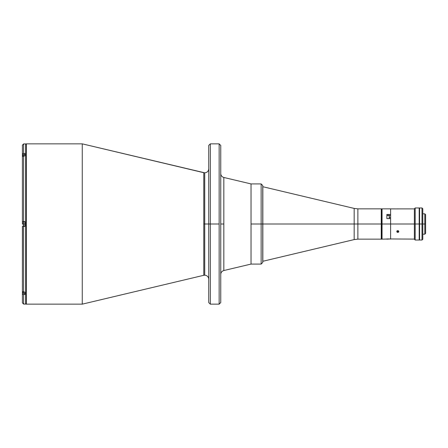 <?xml version="1.0" encoding="UTF-8"?>
<svg xmlns="http://www.w3.org/2000/svg" width="448" height="448" viewBox="0 0 448 448"><rect width="100%" height="100%" fill="white"/><g stroke="black" fill="none" stroke-linecap="round" stroke-linejoin="round"><path stroke-width="0.67" d="M386.887 214.441L390.611 214.441L390.611 208.852L382.054 208.852L382.054 224L390.611 224L390.611 218.602L386.887 218.602L386.887 214.441L390.611 214.441L390.611 208.852M390.611 217.487L389.172 217.487L390.611 217.487M389.172 215.404L390.611 215.404L389.172 215.404M386.887 239.148L390.611 238.958L390.611 224L382.054 224L382.054 239.148L390.611 238.958L390.611 218.602L386.887 218.602L386.887 215.454L389.172 215.454L386.887 215.454M390.611 224L414.378 224L390.611 224M414.378 208.891L396.822 208.891M397.096 230.815L397.802 231.062L397.802 232.406L397.096 232.159L396.878 231.218L397.802 230.67L398.804 231.554L398.188 232.344L398.731 231.885M398.513 230.815L397.802 231.062L397.802 232.406L398.188 232.344L396.878 231.885L396.967 231.067L397.606 230.686L398.362 230.821L398.804 231.554M396.878 208.897L390.611 208.891M398.804 208.891L397.096 208.908M390.611 238.958L414.378 239.109M396.799 231.554L396.878 231.218M390.611 238.818L390.611 239.109M390.611 214.413L390.611 218.602M386.887 238.958L389.172 238.958M389.295 217.946L389.295 216.311L389.295 217.946M389.172 218.602L389.172 215.281L386.887 215.281M381.651 224L382.054 224L382.054 208.852L382.054 224L381.651 224L381.651 239.148L381.651 208.852L381.651 224L381.254 224L381.651 224M382.054 239.148L382.054 224L382.054 239.148L381.254 239.148L381.254 224L381.254 239.148L381.254 224L357.879 224L357.879 208.852L357.879 224L262.746 224L262.746 185.528L262.746 262.472L262.746 224L261.145 224L261.145 183.921L261.145 224L262.746 224L262.746 185.713M262.746 261.274L262.842 224L262.842 261.274L354.178 239.585L354.178 224L357.879 224L357.879 239.148L357.879 208.852L381.254 208.852L381.254 224L381.254 208.852L381.254 224L357.879 224L357.879 239.148L381.254 239.148M251.031 264.079L223.826 270.536L251.031 264.079L251.031 224L251.031 264.079L261.145 264.079L261.145 224L251.031 224L251.031 183.921L251.031 264.079L251.031 183.921L223.826 177.464L251.031 183.921L251.031 224L261.145 224L261.145 183.921L262.746 185.528M261.145 224L261.145 264.079L261.145 224M261.145 264.079L262.746 262.472L262.746 224L354.178 224L354.178 208.415L354.178 239.585L354.178 208.415L357.879 208.852M23.442 292.102L23.442 293.535L23.442 292.102M23.279 292.074L23.279 291.732M23.442 224L23.442 221.794L23.442 224L24.886 224L23.442 224L23.442 226.206L23.442 224M23.279 221.956L23.279 226.044L23.279 221.956L24.886 221.794M23.442 155.898L23.442 154.465L23.442 155.898M23.279 156.268L23.279 155.926M203.79 172.704L203.79 275.296L82.258 304.153L203.79 275.296L203.79 224L204.714 224L204.714 172.816L204.714 275.184L204.714 224L208.723 224L204.714 224L204.714 172.816L204.714 224L203.79 224L203.79 172.704L82.258 143.847L204.714 172.816C207.15 172.575 208.488 171.242 208.723 168.806M82.258 304.153L26.41 304.153A0.801 0.801 0 0 1 25.609 303.352A0.801 0.801 0 0 0 26.41 304.153L26.41 143.847L82.258 143.847L26.41 143.847A0.801 0.801 0 0 0 25.609 144.648A0.801 0.801 0 0 1 26.41 143.847L26.41 304.153L82.258 304.153L82.258 143.847L82.258 304.153M210.325 224L208.723 224L208.723 302.551L208.723 224L210.325 224L210.325 304.153L210.325 224L219.145 224L210.325 224L210.325 143.847L210.325 224M220.746 302.551L220.746 224L220.746 302.551L219.145 304.153L219.145 224L219.145 304.153L210.325 304.153L208.723 302.551M220.746 224L223.826 224L220.746 224L220.746 145.449L220.746 224M223.826 270.536L223.826 177.464L223.826 270.536C221.906 271.124 220.875 272.423 220.746 274.434M208.723 224L208.723 145.449L210.325 143.847L219.145 143.847L219.145 224L219.145 143.847L220.746 145.449M204.714 224L204.714 275.184L204.714 224M23.604 226.402L22.4 226.402L22.4 291.071L22.753 291.805L23.604 292.113L23.604 226.402L24.886 226.402L24.886 224L25.609 224L25.609 143.926L25.609 304.074L25.609 224L24.886 224L24.886 226.402L23.604 226.402L23.604 292.113L24.886 292.113L24.886 294.515L23.604 294.515L23.604 304.074L23.604 294.515L22.753 294.213L22.4 293.474L22.4 302.87L22.4 291.334L22.4 292.533L23.279 292.533L22.4 292.533L22.4 293.474L22.4 292.869M22.4 157.438L22.4 155.467L23.279 155.467L22.4 155.467L22.49 154.129L23.604 153.485L23.604 143.926L23.604 153.485L24.886 153.485L24.886 155.887L22.753 156.195L22.4 156.929L22.4 221.598L24.886 221.598L24.886 224L24.886 221.598L23.604 221.598L23.604 155.887L22.753 156.195L22.4 156.929L22.4 224L23.279 224L22.4 224L22.4 221.598M22.422 293.675L23.139 294.437L24.886 294.515L24.886 292.113L22.753 291.805L22.4 291.071L22.49 226.402M22.4 156.666L22.4 145.13L22.4 154.526L23.139 153.563L24.886 153.485L24.886 155.887L23.604 155.887L23.604 221.598M22.4 154.526L22.4 155.131M419.591 240.033L419.591 224L419.188 224L419.188 240.033L419.188 207.967L415.178 207.967L414.378 208.774L414.378 224L415.178 224L415.178 207.967L415.178 224L419.591 224L419.591 207.967L419.591 224L421.994 224L421.994 207.967L421.994 224L422.794 224L422.794 208.774L422.794 239.226L422.794 224L421.994 224L421.994 240.033L421.994 224L419.591 224L419.591 240.033L421.994 240.033L422.794 239.226M424.799 224L425.6 224L425.6 214.62L425.6 224L424.799 224L424.799 213.819L424.799 224L422.794 224L424.799 224L424.799 234.181L424.799 224M419.188 207.967L419.188 224L415.178 224L415.178 240.033L415.178 224L414.378 224L414.378 239.226L414.378 208.774M425.6 233.38L425.6 224L425.6 233.38L424.799 234.181L422.794 234.181M262.746 186.726L262.842 224L262.842 186.726L354.178 208.415M381.254 208.852L382.054 208.852M251.031 183.921L261.145 183.921M23.279 293.378L24.886 293.535M23.279 226.044L24.886 226.206M24.886 154.465L23.279 154.622M203.79 275.296L204.714 275.184C207.15 275.425 208.488 276.758 208.723 279.194M223.826 177.464C221.906 176.876 220.875 175.577 220.746 173.566M22.4 302.87L23.604 304.074L25.609 304.074M25.609 143.926L23.604 143.926L22.4 145.13M419.591 207.967L421.994 207.967L422.794 208.774M422.794 213.819L424.799 213.819L425.6 214.62M419.591 213.819L419.188 213.819M419.188 240.033L415.178 240.033L414.378 239.226M419.591 234.181L419.188 234.181M357.879 239.148L354.178 239.585"/></g></svg>
